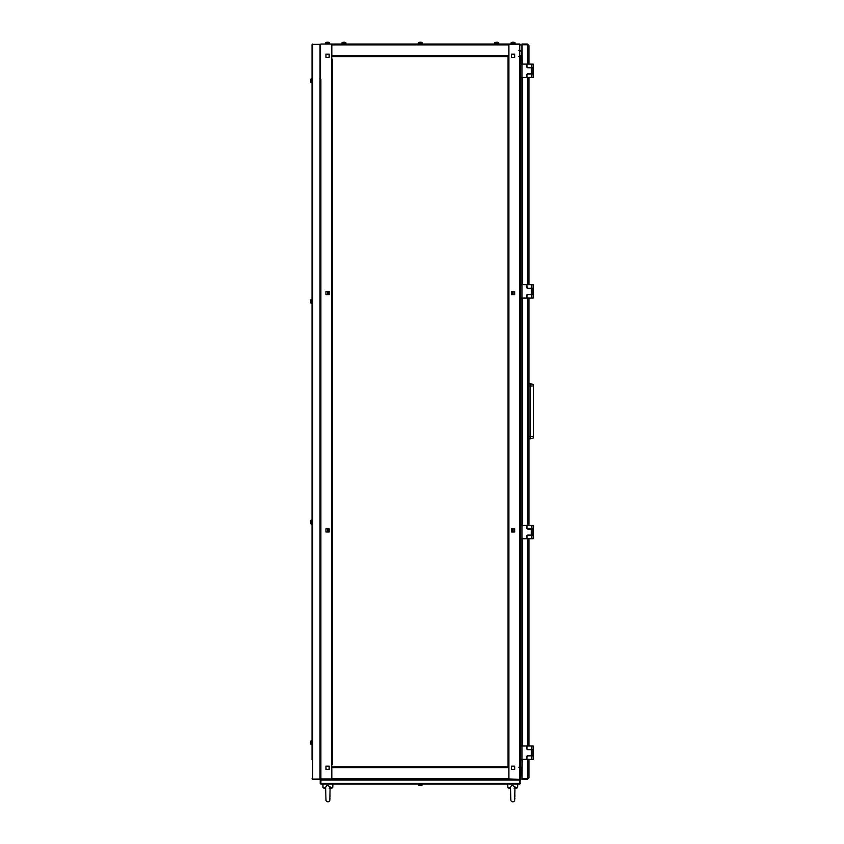<?xml version="1.0" encoding="UTF-8"?>
<svg xmlns="http://www.w3.org/2000/svg" width="844" height="844" viewBox="0 0 844 844"><rect width="100%" height="100%" fill="white"/><g stroke="black" fill="none" stroke-linecap="round" stroke-linejoin="round"><path stroke-width="1.27" d="M508.827 778.928L519.767 779.423L508.911 778.928L508.911 766.89L331.829 766.89L331.829 778.59L508.827 778.59L508.827 779.423L331.829 779.423L331.829 778.59M520.938 759.368L520.611 778.59L520.611 768.061L520.938 767.228L521.94 767.228M522.278 759.368L521.94 778.706L521.94 767.724L520.938 767.724M520.062 778.748L519.767 784.108L320.878 784.108L322.883 784.108L323.073 787.779L322.883 784.108M502.307 56.569L508.911 56.569L508.911 44.532L519.767 44.532L519.767 778.928L520.505 778.991M520.505 778.748L520.611 65.505M512.498 531.984L512.498 531.309L511.496 531.309L512.498 531.309L512.498 531.984L511.496 531.984L511.496 531.309M511.496 530.306L512.498 530.306L512.498 528.808L512.498 530.306L511.496 530.306L511.496 528.808L512.498 528.808M512.498 294.651L512.498 293.142L511.496 293.142L512.498 293.142L512.498 294.651L511.496 294.651L511.496 293.142M511.496 292.14L512.498 292.14L512.498 291.475L512.498 292.14L511.496 292.14L511.496 291.475L512.498 291.475M513.089 291.475L514.671 291.475L514.671 294.651L513.089 294.651L513.089 291.475M511.496 769.317L511.496 766.141L514.671 766.141L514.671 769.317L511.496 769.317L514.671 769.317L514.671 766.141L511.496 766.141L511.496 769.317M513.089 528.808L514.671 528.808L514.671 531.984L513.089 531.984L513.089 528.808M511.496 57.318L511.496 54.143L514.671 54.143L514.671 57.318L511.496 57.318L514.671 57.318L514.671 54.143L511.496 54.143L511.496 57.318M520.02 44.637L520.611 44.869L520.02 44.553M520.611 67.678L520.611 73.871M520.611 76.044L520.611 79.22M520.611 82.395L520.611 284.702L526.624 284.702L526.624 287.044A1.34 1.34 0 0 0 527.964 288.384L532.807 288.384L532.807 294.398L531.298 294.398L531.298 288.384M531.298 294.398L527.964 294.398A1.34 1.34 0 0 0 526.624 295.738L526.624 298.08L520.611 298.08L520.611 299.831M520.611 303.007L520.611 485.1M508.067 614.875L508.067 618.051M508.067 619.063L508.067 622.239M508.067 623.241L508.067 626.417M508.067 627.419L508.067 630.595M508.067 631.597L508.067 634.772M508.067 635.775L508.067 638.95M508.067 639.952L508.067 643.128M508.067 644.13L508.067 647.306M508.067 648.308L508.067 651.484M508.067 652.486L508.067 655.661M508.067 656.664L508.067 659.839M508.067 660.841L508.067 664.017M508.067 665.019L508.067 668.195M508.067 669.197L508.067 672.373M508.067 673.375L508.067 676.55M508.067 677.553L508.067 680.728M508.067 681.73L508.067 684.906M508.067 685.908L508.067 689.084M508.067 690.086L508.067 693.262M508.067 694.264L508.067 697.439M508.067 698.452L508.067 701.628M508.067 702.63L508.067 705.806M508.067 706.808L508.067 709.983M508.067 710.986L508.067 714.161M508.067 715.163L508.067 718.339M508.067 719.341L508.067 722.517M508.067 723.519L508.067 726.695M508.067 727.697L508.067 730.872M508.067 731.875L508.067 735.05M508.067 736.052L508.067 739.228M508.067 740.23L508.067 743.406M508.067 744.408L508.067 747.584M508.067 748.586L508.067 751.761M508.067 752.764L508.067 755.939M508.067 761.119L508.067 764.295M508.067 756.941L508.067 760.117M320.731 44.574L320.878 44.036L508.911 44.036A0.833 0.833 0 0 0 508.827 44.036L508.827 44.869L331.829 44.869L331.829 56.569L508.067 56.569L508.067 766.89L484.593 766.89M511.496 528.808L511.496 531.984L514.671 531.984L514.671 528.808L511.496 528.808M511.496 291.475L511.496 294.651L514.671 294.651L514.671 291.475L511.496 291.475M521.94 56.231L520.938 56.231L520.611 55.398L521.94 55.736L521.94 44.753L522.278 64.091M520.938 64.091L520.938 55.736M520.337 55.978L520.706 55.63A3.007 3.007 -90 0 0 520.611 50.84M519.767 57.297L519.767 44.532L520.389 44.299M347.707 766.89L342.527 766.89M360.24 766.89L355.06 766.89M372.774 766.89L363.416 766.89M397.851 766.89L388.483 766.89M414.562 766.89L409.382 766.89M452.162 766.89L442.805 766.89M468.874 766.89L463.694 766.89M481.418 766.89L476.238 766.89M508.827 766.89L508.827 778.59M514.998 788.328L517.583 787.779L517.762 784.108L519.767 784.108L520.062 783.432L320.593 783.432L320.878 784.108L320.214 783.432L320.214 780.088L320.878 779.423L331.745 779.423L331.745 766.89L335.173 766.89M338.349 766.89L339.351 766.89M350.882 766.89L351.885 766.89M375.949 766.89L376.952 766.89M380.127 766.89L381.129 766.89M384.305 766.89L385.307 766.89M401.027 766.89L402.029 766.89M405.204 766.89L406.207 766.89M417.738 766.89L418.74 766.89M421.916 766.89L422.918 766.89M426.093 766.89L427.096 766.89M430.271 766.89L431.273 766.89M434.449 766.89L435.451 766.89M438.627 766.89L439.629 766.89M455.338 766.89L456.34 766.89M459.516 766.89L460.518 766.89M472.049 766.89L473.062 766.89M320.657 779.392L331.745 778.928L320.636 778.906M328.147 291.475L328.147 292.14L329.149 292.14L328.147 292.14L328.147 291.475L329.149 291.475L329.149 292.14M329.149 293.142L328.147 293.142L328.147 294.651L328.147 293.142L329.149 293.142L329.149 294.651L328.147 294.651M328.147 528.808L328.147 530.306L329.149 530.306L328.147 530.306L328.147 528.808L329.149 528.808L329.149 530.306M329.149 531.309L328.147 531.309L328.147 531.984L328.147 531.309L329.149 531.309L329.149 531.984L328.147 531.984M327.567 531.984L325.974 531.984L325.974 528.808L327.567 528.808L327.567 531.984M329.149 54.143L329.149 57.318L325.974 57.318L325.974 54.143L329.149 54.143L325.974 54.143L325.974 57.318L329.149 57.318L329.149 54.143M327.567 294.651L325.974 294.651L325.974 291.475L327.567 291.475L327.567 294.651M329.149 766.141L329.149 769.317L325.974 769.317L325.974 766.141L329.149 766.141L325.974 766.141L325.974 769.317L329.149 769.317L329.149 766.141M332.578 761.119L332.578 743.406M332.578 610.697L332.578 580.45M332.578 573.097L332.578 542.85M332.578 535.486L332.578 513.595M332.578 397.608L332.578 392.428M332.578 385.075L332.578 354.818M332.578 347.464L332.578 317.217M332.578 309.864L332.578 287.962M332.578 159.442L332.578 137.54M332.578 121.831L332.578 99.94M332.578 84.231L332.578 62.329M332.578 59.154L332.578 764.295M332.578 740.23L332.578 739.228M332.578 736.052L332.578 735.05M332.578 731.875L332.578 730.872M332.578 727.697L332.578 726.695M332.578 723.519L332.578 722.517M332.578 719.341L332.578 718.339M332.578 715.163L332.578 714.161M332.578 710.986L332.578 709.983M332.578 706.808L332.578 705.806M332.578 702.63L332.578 701.628M332.578 698.452L332.578 697.439M332.578 694.264L332.578 693.262M332.578 690.086L332.578 689.084M332.578 685.908L332.578 684.906M332.578 681.73L332.578 680.728M332.578 677.553L332.578 676.55M332.578 673.375L332.578 672.373M332.578 669.197L332.578 668.195M332.578 665.019L332.578 664.017M332.578 660.841L332.578 659.839M332.578 656.664L332.578 655.661M332.578 652.486L332.578 651.484M332.578 648.308L332.578 647.306M332.578 644.13L332.578 643.128M332.578 639.952L332.578 638.95M332.578 635.775L332.578 634.772M332.578 631.597L332.578 630.595M332.578 627.419L332.578 626.417M332.578 623.241L332.578 622.239M332.578 619.063L332.578 618.051M332.578 614.875L332.578 613.873M332.578 577.275L332.578 576.273M332.578 539.675L332.578 538.662M332.578 510.42L332.578 509.417M332.578 506.242L332.578 505.239M332.578 502.064L332.578 501.062M332.578 497.886L332.578 496.884M332.578 493.708L332.578 492.706M332.578 489.531L332.578 488.528M332.578 485.353L332.578 484.351M332.578 481.175L332.578 480.173M332.578 476.997L332.578 475.995M332.578 472.819L332.578 471.817M332.578 468.642L332.578 467.639M332.578 464.464L332.578 463.462M332.578 460.286L332.578 459.273M332.578 456.098L332.578 455.095M332.578 451.92L332.578 450.918M332.578 447.742L332.578 446.74M332.578 443.564L332.578 442.562M332.578 439.386L332.578 438.384M332.578 435.209L332.578 434.206M332.578 431.031L332.578 430.029M332.578 426.853L332.578 425.851M332.578 422.675L332.578 421.673M332.578 418.497L332.578 417.495M332.578 414.32L332.578 413.317M332.578 410.142L332.578 409.14M332.578 405.964L332.578 404.962M332.578 401.786L332.578 400.784M332.578 389.253L332.578 388.251M332.578 351.642L332.578 350.64M332.578 314.042L332.578 313.04M332.578 284.787L332.578 283.784M332.578 280.609L332.578 279.607M332.578 276.431L332.578 275.429M332.578 272.253L332.578 271.251M332.578 268.075L332.578 267.073M332.578 263.898L332.578 262.895M332.578 259.72L332.578 258.718M332.578 255.542L332.578 254.54M332.578 251.364L332.578 250.362M332.578 247.186L332.578 246.184M332.578 243.009L332.578 242.006M332.578 238.831L332.578 237.829M332.578 234.653L332.578 233.651M332.578 230.475L332.578 229.473M332.578 226.297L332.578 225.295M332.578 222.12L332.578 221.107M332.578 217.931L332.578 216.929M332.578 213.754L332.578 212.751M332.578 209.576L332.578 208.573M332.578 205.398L332.578 204.396M332.578 201.22L332.578 200.218M332.578 197.042L332.578 196.04M332.578 192.865L332.578 191.862M332.578 188.687L332.578 187.684M332.578 184.509L332.578 183.507M332.578 180.331L332.578 179.329M332.578 176.153L332.578 175.151M332.578 171.976L332.578 170.973M332.578 167.798L332.578 166.795M332.578 163.62L332.578 162.618M332.578 134.365L332.578 133.363M332.578 130.187L332.578 129.185M332.578 126.009L332.578 125.007M332.578 96.765L332.578 95.762M332.578 92.587L332.578 91.585M332.578 88.409L332.578 87.407M332.578 56.569L335.173 56.569L331.745 56.569L331.829 44.542M329.149 294.651L329.149 291.475L325.974 291.475L325.974 294.651L329.149 294.651M329.149 531.984L329.149 528.808L325.974 528.808L325.974 531.984L329.149 531.984M320.878 44.036L331.745 44.036A0.833 0.833 0 0 1 331.829 44.036L331.829 44.869M320.878 774.581L320.498 44.12M338.349 56.569L335.173 56.569M343.529 56.569L346.705 56.569M351.885 56.569L355.06 56.569M359.238 56.569L360.24 56.569L359.238 56.569M364.418 56.569L375.949 56.569M381.129 56.569L388.483 56.569M392.66 56.569L393.673 56.569L392.66 56.569M396.849 56.569L397.851 56.569L396.849 56.569M402.029 56.569L405.204 56.569M409.382 56.569L410.384 56.569L409.382 56.569M413.56 56.569L414.562 56.569L413.56 56.569M418.74 56.569L426.093 56.569M430.271 56.569L431.273 56.569L430.271 56.569M435.451 56.569L442.805 56.569M446.982 56.569L447.985 56.569L446.982 56.569M452.162 56.569L459.516 56.569M463.694 56.569L464.696 56.569L463.694 56.569M468.874 56.569L476.238 56.569M481.418 56.569L492.949 56.569M497.127 56.569L498.129 56.569L497.127 56.569M508.827 44.869L508.827 56.569M508.827 44.036L331.829 44.036M508.067 56.569L505.482 56.569M489.773 56.569L488.771 56.569M485.595 56.569L484.593 56.569M473.062 56.569L472.049 56.569M456.34 56.569L455.338 56.569M439.629 56.569L438.627 56.569M422.918 56.569L421.916 56.569M385.307 56.569L384.305 56.569M372.774 56.569L371.771 56.569M368.596 56.569L367.594 56.569M330.162 787.779L332.736 787.779L330.152 788.328L332.736 787.779L332.916 784.108L418.318 784.108L418.392 785.025A3.344 3.344 0 0 0 419.289 785.479L419.289 785.469A3.334 3.334 0 0 0 419.879 785.606L419.879 785.606A3.334 3.334 0 0 1 419.289 785.469L419.289 785.479A3.344 3.344 0 0 1 418.392 785.025L422.327 784.878L418.392 785.025M418.318 784.108L512.751 784.108M520.104 783.432L520.104 780.088M520.442 783.432L519.767 784.108M519.767 779.423L520.442 780.088M320.214 783.432L320.878 783.77L320.931 779.423M520.062 783.454L520.062 780.088L320.593 780.088M320.593 783.432L320.878 784.108M320.551 783.432L320.878 779.423M508.911 779.423L331.745 779.423M312.027 759.537L312.027 44.7L312.027 78.798L311.098 78.872A3.344 3.344 0 0 0 310.655 79.769L310.655 79.769A3.334 3.334 0 0 0 310.529 80.359L310.655 80.57A3.302 2.954 90 0 0 310.655 81.045A3.302 2.954 90 0 1 310.655 80.57M312.027 78.798L312.027 299.42L311.098 299.493A3.344 3.344 0 0 0 310.655 300.38L310.655 300.38M312.027 303.429L311.246 303.429L311.246 299.42L312.027 299.42L312.027 520.031L311.098 520.104A3.344 3.344 0 0 0 310.655 521.001L310.655 521.001A3.334 3.334 0 0 0 310.529 521.592L310.655 521.803A3.302 2.954 90 0 0 310.655 522.278A3.302 2.954 90 0 1 310.655 521.803M312.027 520.031L312.027 740.652L311.098 740.726A3.344 3.344 0 0 0 310.655 741.612L310.655 741.623A3.334 3.334 0 0 0 310.529 742.203L310.655 742.414A3.302 2.954 90 0 0 310.655 742.889A3.302 2.954 90 0 1 310.655 742.414M312.027 740.652L312.027 759.199M312.354 44.7L320.045 44.363L312.691 44.363M312.027 778.759L312.691 779.423L312.027 778.759L312.691 779.044L312.691 44.416L312.027 44.7L312.691 44.036M312.691 779.423L320.045 779.423L312.691 779.086L320.045 779.044L320.045 44.416L312.691 44.416M519.609 44.036L321.047 44.036M515.093 42.917L511.084 42.917L511.084 43.698L511.158 42.77L515.019 42.77A3.344 3.344 0 0 0 514.123 42.327L514.123 42.337A3.334 3.334 0 0 0 513.532 42.2L513.532 42.2A3.334 3.334 0 0 1 514.123 42.337L514.123 42.327A3.344 3.344 0 0 1 515.019 42.77L515.093 43.698M512.055 42.337A3.334 3.334 0 0 1 512.635 42.2A3.334 3.334 0 0 0 512.055 42.337L512.055 42.337M494.7 43.698L494.774 42.77L498.635 42.77A3.344 3.344 0 0 0 497.749 42.327L497.738 42.337A3.334 3.334 0 0 0 497.158 42.2L497.158 42.2A3.334 3.334 0 0 1 497.738 42.337L497.749 42.327M494.774 42.77A3.344 3.344 0 0 1 495.671 42.327L495.671 42.327A3.344 3.344 0 0 0 494.774 42.77L498.709 42.917L498.709 43.698L498.635 42.77M495.671 42.337A3.334 3.334 0 0 1 496.261 42.2A3.334 3.334 0 0 0 495.671 42.337M341.936 43.698L342.02 42.77L345.871 42.77A3.344 3.344 0 0 0 344.985 42.327L344.974 42.337A3.334 3.334 0 0 0 344.394 42.2L344.394 42.2A3.334 3.334 0 0 1 344.974 42.337L344.985 42.327A3.344 3.344 0 0 1 345.871 42.77L345.956 43.698M342.917 42.337A3.334 3.334 0 0 1 343.497 42.2A3.334 3.334 0 0 0 342.917 42.337L342.917 42.337M325.562 42.917L325.562 43.698L325.636 42.77L329.498 42.77A3.344 3.344 0 0 0 328.601 42.327L328.601 42.337A3.334 3.334 0 0 0 328.01 42.2L328.01 42.2A3.334 3.334 0 0 1 328.601 42.337L328.601 42.327A3.344 3.344 0 0 1 329.498 42.77L329.571 43.698L329.571 42.917L325.636 42.77A3.344 3.344 0 0 1 326.533 42.327L326.533 42.337A3.334 3.334 0 0 1 327.124 42.2L327.324 42.337A3.302 2.954 180 0 1 327.799 42.337L327.799 42.2M327.324 42.2L327.124 42.2A3.334 3.334 0 0 0 326.533 42.337L326.533 42.327A3.344 3.344 0 0 0 325.636 42.77M345.956 42.917L342.02 42.77A3.344 3.344 0 0 1 342.907 42.327M514.038 788.138L514.956 787.779L514.038 788.138M515.019 787.273L512.751 785.405L511.443 785.69L510.483 787.273L510.842 800.418A2.004 2.004 0 0 0 510.842 800.418A2.004 2.004 0 0 0 514.661 800.418L514.977 786.808M517.583 787.779L515.009 787.779M510.493 787.779L507.919 787.779L507.74 784.108M312.027 744.661L311.098 744.587L311.098 740.726A3.344 3.344 0 0 0 310.655 741.612M311.098 740.726L311.098 744.587A3.344 3.344 0 0 1 310.655 743.691L310.655 743.691A3.334 3.334 0 0 1 310.529 743.1L310.655 742.889M312.027 524.04L311.098 523.966L311.098 520.104A3.344 3.344 0 0 0 310.655 521.001M311.098 520.104L311.098 523.966A3.344 3.344 0 0 1 310.655 523.08L310.655 523.069A3.334 3.334 0 0 1 310.529 522.489L310.655 522.278M310.655 523.069L310.655 523.08A3.344 3.344 0 0 0 311.098 523.966M310.655 301.656A3.302 2.954 90 0 1 310.655 301.181A3.302 2.954 90 0 0 310.655 301.656L310.529 301.867A3.334 3.334 0 0 0 310.655 302.458L310.655 302.458A3.344 3.344 0 0 0 311.098 303.344L311.246 299.42M310.655 301.181L310.529 300.97A3.334 3.334 0 0 1 310.655 300.39M312.027 82.807L311.098 82.733L311.098 78.872A3.344 3.344 0 0 0 310.655 79.769M311.098 78.872L311.098 82.733A3.344 3.344 0 0 1 310.655 81.836L310.655 81.836A3.334 3.334 0 0 1 310.529 81.246L310.655 81.045M310.655 81.836L310.655 81.836A3.344 3.344 0 0 0 311.098 82.733M522.278 538.746L522.278 746.001M522.278 298.08L522.278 525.379M527.394 759.368L527.394 778.706L521.94 778.706M527.394 44.036L527.394 44.7L521.94 44.7L521.94 44.036L527.394 44.036L528.966 45.608L527.394 44.753L521.94 44.753M522.278 284.702L522.278 77.458M527.394 44.7L528.291 45.608M527.394 778.706L528.966 777.851L527.394 779.423L521.94 779.423L521.94 778.759L527.394 778.759L527.394 779.423M528.966 45.608L528.966 64.091L528.966 45.608M528.966 77.458L528.966 284.702L528.966 77.458M528.966 298.08L528.966 525.379L528.966 298.08M528.966 538.746L528.966 746.001L528.966 538.746M528.966 759.368L528.966 777.851L528.966 759.368M528.291 777.851L527.394 778.759M521.94 77.458L526.624 77.458L526.624 75.116A1.34 1.34 0 0 1 527.964 73.787L532.807 73.787L532.807 67.763L527.964 67.763A1.34 1.34 0 0 1 526.624 66.433L526.624 64.091L521.94 64.091L521.94 77.458L520.611 77.458M520.611 64.091L521.94 64.091M533.144 64.091L533.144 67.604L531.467 67.604L531.467 64.091L533.144 64.091L533.144 77.458L531.467 77.458L531.467 73.955L528.291 73.955A1.34 1.34 90 0 0 526.962 75.285L526.962 77.458L531.467 77.458M531.467 64.091L526.962 64.091L526.962 66.265A1.34 1.34 90 0 0 528.291 67.604L531.467 67.604M531.467 73.955L533.144 73.955L533.144 77.458M533.144 284.702L533.144 288.215L531.467 288.215L531.467 284.702L533.144 284.702L533.144 298.08L531.467 298.08L531.467 294.567L528.291 294.567A1.34 1.34 90 0 0 526.962 295.906L526.962 298.08L531.467 298.08M531.467 284.702L526.962 284.702L526.962 286.876A1.34 1.34 90 0 0 528.291 288.215L531.467 288.215M531.467 294.567L533.144 294.567L533.144 298.08M521.94 538.746L526.624 538.746L526.624 536.415A1.34 1.34 0 0 1 527.964 535.075L532.807 535.075L532.807 529.061L527.964 529.061A1.34 1.34 0 0 1 526.624 527.722L526.624 525.379L521.94 525.379L521.94 538.746L520.611 538.746M520.611 525.379L521.94 525.379M533.144 525.379L533.144 528.893L531.467 528.893L531.467 525.379L533.144 525.379L533.144 538.746L531.467 538.746L531.467 535.244L528.291 535.244A1.34 1.34 90 0 0 526.962 536.573L526.962 538.746L531.467 538.746M531.467 525.379L526.962 525.379L526.962 527.553A1.34 1.34 90 0 0 528.291 528.893L531.467 528.893M531.467 535.244L533.144 535.244L533.144 538.746M521.94 759.368L526.624 759.368L526.624 757.026A1.34 1.34 0 0 1 527.964 755.686L532.807 755.686L532.807 749.672L527.964 749.672A1.34 1.34 0 0 1 526.624 748.333L526.624 746.001L521.94 746.001L521.94 759.368L520.611 759.368M520.611 746.001L521.94 746.001M533.144 746.001L533.144 749.504L531.467 749.504L531.467 746.001L533.144 746.001L533.144 759.368L531.467 759.368L531.467 755.855L528.291 755.855A1.34 1.34 90 0 0 526.962 757.195L526.962 759.368L531.467 759.368M531.467 746.001L526.962 746.001L526.962 748.174A1.34 1.34 90 0 0 528.291 749.504L531.467 749.504M531.467 755.855L533.144 755.855L533.144 759.368M528.966 438.806L530.296 438.806L530.296 383.651L533.471 384.505L533.471 436.464L528.966 436.464M528.966 383.651L533.471 384.505M530.296 438.806L533.471 437.952L533.471 436.464M518.849 767.28A3.007 3.007 -90 0 1 520.231 767.618M520.653 767.882A3.007 3.007 -90 0 1 520.611 772.735M518.849 50.281A3.007 3.007 -90 0 1 520.104 50.556M520.294 55.926A3.007 3.007 -90 0 1 518.849 56.295M329.192 788.138L330.109 787.779L329.192 788.138M330.173 787.273L327.905 785.405L326.596 785.69L325.636 787.273L325.984 800.418A2.004 2.004 0 0 0 325.984 800.418A2.004 2.004 0 0 0 329.814 800.418L330.131 786.808M332.916 784.108L327.905 784.108M325.647 787.779L323.073 787.779L325.657 788.328L325.689 790.701M418.392 42.77A3.344 3.344 0 0 1 419.289 42.327L419.289 42.327A3.344 3.344 0 0 0 418.392 42.77L418.318 43.698L418.392 42.77L422.253 42.77A3.344 3.344 0 0 0 421.367 42.327L421.356 42.337A3.334 3.334 0 0 0 420.776 42.2L420.776 42.2A3.334 3.334 0 0 1 421.356 42.337L421.367 42.327A3.344 3.344 0 0 1 422.253 42.77L422.327 43.698M420.09 42.2L419.879 42.2A3.334 3.334 0 0 0 419.289 42.337A3.334 3.334 0 0 1 419.879 42.2L420.09 42.337A3.302 2.954 180 0 1 420.565 42.337L420.565 42.2M422.327 784.108L422.327 784.878M420.565 785.606L420.776 785.606A3.334 3.334 0 0 0 421.356 785.469L421.356 785.469A3.334 3.334 0 0 1 420.776 785.606L420.565 785.469A3.302 2.954 0 0 1 420.09 785.469L420.09 785.606M519.767 44.532L519.767 774.824M519.767 772.323L519.767 766.278M519.767 437.361L519.767 436.021M519.767 432.687L519.767 431.843M519.767 425.165L519.767 424.321M519.767 420.987L519.767 419.647M508.911 56.569L508.911 766.89M520.938 746.001L520.938 538.746M520.938 525.379L520.938 298.08M520.938 284.702L520.938 77.458M508.827 767.724L331.829 767.724M320.878 778.928L320.878 79.23M320.815 82.448L320.878 299.842M320.878 302.996L320.878 520.463M320.878 523.037L320.878 741.148M320.878 744.229L320.878 772.576M331.745 766.89L331.745 56.569M331.829 55.736L508.827 55.736M527.394 44.753L527.394 64.091M527.394 77.458L527.394 284.702M527.394 298.08L527.394 525.379M527.394 538.746L527.394 746.001M531.298 73.787L531.298 67.763M521.94 284.702L521.94 298.08M531.298 535.075L531.298 529.061M531.298 755.686L531.298 749.672M528.966 385.993L533.471 385.993M418.318 42.917L422.327 42.917M512.044 42.327A3.344 3.344 0 0 0 511.158 42.77A3.344 3.344 0 0 1 512.044 42.327M510.514 788.57L507.919 787.779L510.504 788.328L510.588 791.735M510.536 790.49L510.557 791.408L510.536 790.49M514.882 795.069L514.882 795.776L514.882 795.069M514.872 796.303L514.861 796.989L514.872 796.303M514.829 798.329L514.808 798.973L514.829 798.329M330.036 795.069L330.025 795.776L330.036 795.069M330.015 796.303L330.004 796.989L330.015 796.303M329.972 798.329L329.962 798.973L329.972 798.329M510.504 788.328L510.514 788.961M510.536 789.826L510.536 790.353M325.657 788.57L323.073 787.779M325.657 788.328L325.668 788.961M325.678 789.826L325.689 790.353M421.367 785.479A3.344 3.344 0 0 0 422.253 785.025A3.344 3.344 0 0 1 421.367 785.479"/></g></svg>

